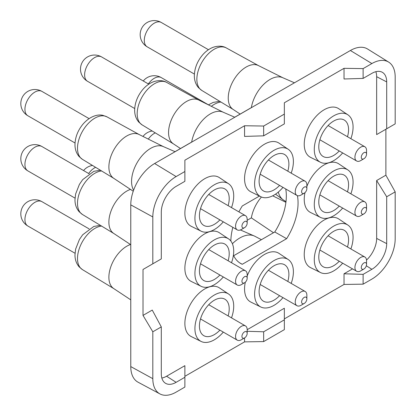 <?xml version="1.0" encoding="UTF-8"?>
<svg xmlns="http://www.w3.org/2000/svg" width="416" height="416" viewBox="0 0 416 416"><rect width="100%" height="100%" fill="white"/><g stroke="black" fill="none" stroke-linecap="round" stroke-linejoin="round"><path stroke-width="0.62" d="M386.698 81.916L386.698 128.773L395.184 123.874L395.184 77.012A32.963 19.032 120 0 0 388.658 62.104L367.583 49.015A33.758 19.49 -60 0 0 350.392 50.502L154.638 163.519L176.124 176.571L184.876 171.517L184.876 160.202L244.556 125.746L263.656 126.038L284.346 114.093L284.346 102.778L344.027 68.323L344.027 78.988L363.121 78.406L371.878 73.356A20.966 12.106 -60 0 1 381.961 72.103A20.966 12.106 -60 0 1 386.698 81.916L376.652 76.69L376.652 134.576L385.887 129.246L385.887 175.188L376.652 180.518L376.652 238.404A20.254 11.695 120 0 1 366.512 260.078M352.524 268.876L344.027 273.78L344.027 284.445L284.346 318.9M244.556 341.874L263.656 341.583L284.346 329.638L284.346 308.235L247.182 329.69A8.216 4.742 120 0 0 245.482 325.931A8.216 4.742 120 0 0 239.153 328.13A8.216 4.742 120 0 0 235.565 336.398A8.216 4.742 120 0 0 237.266 340.158A8.216 4.742 120 0 0 241.374 339.752L244.556 337.917L244.556 341.874L184.876 376.329M152.818 331.802L161.299 326.903L152.251 310.076L143.016 315.406L152.818 331.802L152.818 378.664A32.963 19.032 120 0 0 159.952 393.926A32.963 19.032 120 0 0 176.124 392.122L184.876 387.067L184.876 365.664L166.577 376.23A20.254 11.695 120 0 1 161.845 378.035M143.016 315.406L143.016 269.464L152.251 264.129M244.556 125.746L244.556 136.412L263.656 135.834L284.346 123.89L284.346 114.093M376.652 76.69A20.254 11.695 120 0 0 375.846 71.687M231.509 207.605A27.425 15.834 120 0 0 233.714 195.967A27.425 15.834 120 0 0 228.53 183.721L219.352 177.606A28.132 16.245 120 0 0 197.501 184.465A28.132 16.245 120 0 0 184.876 213.138A28.132 16.245 120 0 0 191.235 226.299L201.126 231.192A27.425 15.834 120 0 0 223.298 221.832M291.19 173.144A27.425 15.834 120 0 0 293.394 161.512A27.425 15.834 120 0 0 288.21 149.266L279.032 143.146A28.132 16.245 120 0 0 257.182 150.01A28.132 16.245 120 0 0 244.556 178.677A28.132 16.245 120 0 0 250.916 191.844L260.806 196.737A27.425 15.834 120 0 0 282.979 187.377M231.509 262.735A27.425 15.834 120 0 0 233.714 251.098A27.425 15.834 120 0 0 228.53 238.852L219.352 232.736A28.132 16.245 120 0 0 197.501 239.595A28.132 16.245 120 0 0 184.876 268.268A28.132 16.245 120 0 0 191.235 281.429L201.126 286.322A27.425 15.834 120 0 0 223.298 276.962M231.509 317.866A27.425 15.834 120 0 0 233.714 306.228A27.425 15.834 120 0 0 228.53 293.982L219.352 287.867A28.132 16.245 120 0 0 197.501 294.726A28.132 16.245 120 0 0 184.876 323.398A28.132 16.245 120 0 0 191.235 336.56L201.126 341.453A27.425 15.834 120 0 0 223.298 332.093M291.19 283.405A27.425 15.834 120 0 0 293.394 271.773A27.425 15.834 120 0 0 288.21 259.527L279.032 253.406A28.132 16.245 120 0 0 247.182 276.016M245.315 282.214A28.132 16.245 120 0 0 244.556 288.943A28.132 16.245 120 0 0 250.916 302.104L260.806 306.998A27.425 15.834 120 0 0 282.979 297.638M350.87 248.95A27.425 15.834 120 0 0 353.075 237.318A27.425 15.834 120 0 0 347.89 225.072L338.712 218.951A28.132 16.245 120 0 0 316.862 225.815A28.132 16.245 120 0 0 304.236 254.483A28.132 16.245 120 0 0 310.596 267.649L320.486 272.542A27.425 15.834 120 0 0 342.659 263.182M350.87 193.82A27.425 15.834 120 0 0 353.075 182.187A27.425 15.834 120 0 0 347.89 169.941L338.712 163.821A28.132 16.245 120 0 0 306.862 186.43M304.996 192.629A28.132 16.245 120 0 0 304.236 199.352A28.132 16.245 120 0 0 310.596 212.519L320.486 217.412A27.425 15.834 120 0 0 342.659 208.052M350.87 138.689A27.425 15.834 120 0 0 353.075 127.057A27.425 15.834 120 0 0 347.89 114.811L338.712 108.69A28.132 16.245 120 0 0 316.862 115.554A28.132 16.245 120 0 0 304.236 144.222A28.132 16.245 120 0 0 310.596 157.388L320.486 162.282A27.425 15.834 120 0 0 342.659 152.922M297.404 195.65A47.533 27.446 -60 0 1 286.629 238.685L242.273 264.29A47.533 27.446 -60 0 1 240.978 263.656A47.533 27.446 -60 0 1 233.418 255.148M230.849 241.036A47.533 27.446 -60 0 1 232.851 227.349M238.898 211.869A47.533 27.446 -60 0 1 242.273 205.967L259.433 196.061M242.273 264.29L239.741 262.896M285.74 188.973A47.83 27.612 120 0 1 274.773 231.988L286.629 238.685M274.773 231.988L233.683 255.71M175.1 151.705L163.249 146.557A27.009 15.595 120 0 0 142.776 154.877A27.009 15.595 120 0 0 131.565 181.438A27.009 15.595 120 0 0 133.609 190.185M133.24 191.225L113.688 178.282A25.319 14.617 -60 0 1 108.883 166.967A25.319 14.617 -60 0 1 119.647 141.794A25.319 14.617 -60 0 1 138.991 134.456L163.467 146.656M306.862 184.974A8.216 4.742 120 0 0 305.162 181.215A8.216 4.742 120 0 0 298.834 183.414A8.216 4.742 120 0 0 295.246 191.682A8.216 4.742 120 0 0 296.946 195.442A8.216 4.742 120 0 0 301.054 195.036L304.236 193.196A3.713 2.142 120 0 0 306.862 188.651L306.862 184.974M306.862 188.651A3.713 2.142 120 0 0 304.236 187.132A3.713 2.142 120 0 0 301.61 191.682A3.713 2.142 120 0 0 304.236 193.196M279.588 185.422A21.06 12.158 -60 0 1 263.338 190.871A21.06 12.158 -60 0 1 259.106 181.303A21.06 12.158 -60 0 1 268.216 160.202A21.06 12.158 -60 0 1 284.398 154.393A21.06 12.158 -60 0 1 288.891 164.107A21.06 12.158 -60 0 1 287.804 171.189M228.53 183.721A27.425 15.834 120 0 0 207.23 190.414A27.425 15.834 120 0 0 194.927 218.358A27.425 15.834 120 0 0 201.126 231.192M219.908 219.877A21.06 12.158 -60 0 1 203.658 225.326A21.06 12.158 -60 0 1 199.425 215.764A21.06 12.158 -60 0 1 208.536 194.657A21.06 12.158 -60 0 1 224.718 188.848A21.06 12.158 -60 0 1 229.211 198.567A21.06 12.158 -60 0 1 228.124 205.65M288.21 149.266A27.425 15.834 120 0 0 266.911 155.953A27.425 15.834 120 0 0 254.608 183.903A27.425 15.834 120 0 0 260.806 196.737M228.53 238.852A27.425 15.834 120 0 0 207.23 245.544A27.425 15.834 120 0 0 194.927 273.489A27.425 15.834 120 0 0 201.126 286.322M219.908 275.007A21.06 12.158 -60 0 1 203.658 280.457A21.06 12.158 -60 0 1 199.425 270.894A21.06 12.158 -60 0 1 208.536 249.787A21.06 12.158 -60 0 1 224.718 243.979A21.06 12.158 -60 0 1 229.211 253.698A21.06 12.158 -60 0 1 228.124 260.78M228.53 293.982A27.425 15.834 120 0 0 207.23 300.674A27.425 15.834 120 0 0 194.927 328.619A27.425 15.834 120 0 0 201.126 341.453M219.908 330.138A21.06 12.158 -60 0 1 203.658 335.587A21.06 12.158 -60 0 1 199.425 326.024A21.06 12.158 -60 0 1 208.536 304.918A21.06 12.158 -60 0 1 224.718 299.109A21.06 12.158 -60 0 1 229.211 308.828A21.06 12.158 -60 0 1 228.124 315.91M288.21 259.527A27.425 15.834 120 0 0 266.911 266.219A27.425 15.834 120 0 0 254.608 294.164A27.425 15.834 120 0 0 260.806 306.998M279.588 295.682A21.06 12.158 -60 0 1 263.338 301.132A21.06 12.158 -60 0 1 259.106 291.569A21.06 12.158 -60 0 1 268.216 270.462A21.06 12.158 -60 0 1 284.398 264.654A21.06 12.158 -60 0 1 288.891 274.373A21.06 12.158 -60 0 1 287.804 281.45M347.89 225.072A27.425 15.834 120 0 0 326.591 231.759A27.425 15.834 120 0 0 314.288 259.709A27.425 15.834 120 0 0 320.486 272.542M339.269 261.227A21.06 12.158 -60 0 1 323.019 266.677A21.06 12.158 -60 0 1 318.786 257.109A21.06 12.158 -60 0 1 327.896 236.007A21.06 12.158 -60 0 1 344.079 230.199A21.06 12.158 -60 0 1 348.572 239.912A21.06 12.158 -60 0 1 347.485 246.995M347.89 169.941A27.425 15.834 120 0 0 326.591 176.628A27.425 15.834 120 0 0 314.288 204.578A27.425 15.834 120 0 0 320.486 217.412M339.269 206.097A21.06 12.158 -60 0 1 323.019 211.546A21.06 12.158 -60 0 1 318.786 201.978A21.06 12.158 -60 0 1 327.896 180.877A21.06 12.158 -60 0 1 344.079 175.068A21.06 12.158 -60 0 1 348.572 184.782A21.06 12.158 -60 0 1 347.485 191.864M347.89 114.811A27.425 15.834 120 0 0 326.591 121.498A27.425 15.834 120 0 0 314.288 149.448A27.425 15.834 120 0 0 320.486 162.282M339.269 150.966A21.06 12.158 -60 0 1 323.019 156.416A21.06 12.158 -60 0 1 318.786 146.848A21.06 12.158 -60 0 1 327.896 125.741A21.06 12.158 -60 0 1 344.079 119.938A21.06 12.158 -60 0 1 348.572 129.652A21.06 12.158 -60 0 1 347.485 136.734M247.182 219.43A8.216 4.742 120 0 0 245.482 215.67A8.216 4.742 120 0 0 239.153 217.87A8.216 4.742 120 0 0 235.565 226.138A8.216 4.742 120 0 0 237.266 229.897A8.216 4.742 120 0 0 241.374 229.492L244.556 227.651A3.713 2.142 120 0 0 247.182 223.106L247.182 219.43M247.182 223.106A3.713 2.142 120 0 0 244.556 221.588A3.713 2.142 120 0 0 241.93 226.138A3.713 2.142 120 0 0 244.556 227.651M247.182 274.56A8.216 4.742 120 0 0 245.482 270.8A8.216 4.742 120 0 0 239.153 273A8.216 4.742 120 0 0 235.565 281.268A8.216 4.742 120 0 0 237.266 285.028A8.216 4.742 120 0 0 241.374 284.622L244.556 282.786A3.713 2.142 120 0 0 247.182 278.236L247.182 274.56M247.182 278.236A3.713 2.142 120 0 0 244.556 276.718A3.713 2.142 120 0 0 241.93 281.268A3.713 2.142 120 0 0 244.556 282.786M247.182 333.367A3.713 2.142 120 0 0 244.556 331.848A3.713 2.142 120 0 0 241.93 336.398A3.713 2.142 120 0 0 244.556 337.917A3.713 2.142 120 0 0 247.182 333.367L247.182 329.69M306.862 295.235A8.216 4.742 120 0 0 305.162 291.476A8.216 4.742 120 0 0 298.834 293.675A8.216 4.742 120 0 0 295.246 301.943A8.216 4.742 120 0 0 296.946 305.703A8.216 4.742 120 0 0 301.054 305.297L304.236 303.456A3.713 2.142 120 0 0 306.862 298.912L306.862 295.235M306.862 298.912A3.713 2.142 120 0 0 304.236 297.393A3.713 2.142 120 0 0 301.61 301.943A3.713 2.142 120 0 0 304.236 303.456M366.543 260.78A8.216 4.742 120 0 0 364.842 257.02A8.216 4.742 120 0 0 358.514 259.22A8.216 4.742 120 0 0 354.926 267.488A8.216 4.742 120 0 0 356.626 271.248A8.216 4.742 120 0 0 360.734 270.842L363.917 269.001A3.713 2.142 120 0 0 366.543 264.456L366.543 260.78M366.543 264.456A3.713 2.142 120 0 0 363.917 262.938A3.713 2.142 120 0 0 361.291 267.488A3.713 2.142 120 0 0 363.917 269.001M366.543 205.65A8.216 4.742 120 0 0 364.842 201.89A8.216 4.742 120 0 0 358.514 204.09A8.216 4.742 120 0 0 354.926 212.358A8.216 4.742 120 0 0 356.626 216.117A8.216 4.742 120 0 0 360.734 215.712L363.917 213.871A3.713 2.142 120 0 0 366.543 209.326L366.543 205.65M366.543 209.326A3.713 2.142 120 0 0 363.917 207.808A3.713 2.142 120 0 0 361.291 212.358A3.713 2.142 120 0 0 363.917 213.871M366.543 150.519A8.216 4.742 120 0 0 364.842 146.754A8.216 4.742 120 0 0 358.514 148.959A8.216 4.742 120 0 0 354.926 157.227A8.216 4.742 120 0 0 356.626 160.987A8.216 4.742 120 0 0 360.734 160.581L363.917 158.74A3.713 2.142 120 0 0 366.543 154.19L366.543 150.519M366.543 154.19A3.713 2.142 120 0 0 363.917 152.677A3.713 2.142 120 0 0 361.291 157.227A3.713 2.142 120 0 0 363.917 158.74M240.157 114.078L233.048 109.372A25.319 14.617 -60 0 1 228.244 98.051A25.319 14.617 -60 0 1 239.008 72.883A25.319 14.617 -60 0 1 258.352 65.541L282.828 77.74M294.46 82.794L282.61 77.646A27.009 15.595 120 0 0 270.02 79.446A27.009 15.595 120 0 0 251.358 107.614L251.41 107.65M261.435 197.018A27.009 15.595 120 0 0 251.358 217.875L273.489 232.731M247.182 220.282L251.358 217.875M232.393 243.74A30.883 17.831 -60 0 1 254.166 235.94A30.883 17.831 -60 0 1 254.831 236.252L261.425 239.694M285.912 202.311L272.667 195.816M285.995 201.635L283.639 200.138A30.883 17.831 -60 0 1 283.036 199.722A30.883 17.831 -60 0 1 278.294 192.062M180.476 148.533L173.368 143.827A25.319 14.617 -60 0 1 168.563 132.506A25.319 14.617 -60 0 1 179.327 107.338A25.319 14.617 -60 0 1 198.671 100.001L223.148 112.195M234.78 117.25L222.929 112.102A27.009 15.595 120 0 0 191.677 142.069L191.729 142.106M234.712 117.224L251.358 107.614M175.032 151.679L191.677 142.069M159.952 393.926L138.076 382.21A33.758 19.49 -60 0 1 130.77 366.584L130.77 204.864A33.758 19.49 -60 0 1 154.638 163.519M344.027 284.445L363.121 284.159L371.878 279.105A32.963 19.032 120 0 0 395.184 238.732L395.184 191.87L386.698 196.768L386.698 243.63A20.966 12.106 -60 0 1 371.878 269.303L363.121 274.357L344.027 273.78M284.346 319.842L263.656 331.786L263.656 341.583M247.182 331.287L263.656 331.786M363.121 284.159L363.121 274.357M376.652 180.518L386.698 196.768M385.887 175.188L395.184 191.87M386.698 128.773L376.652 134.576M344.027 68.323L363.121 68.609L363.121 78.406M388.658 62.104A32.963 19.032 120 0 0 371.878 63.554L363.121 68.609M263.656 126.038L263.656 135.834M184.876 171.517L184.876 181.319L176.124 186.373A20.966 12.106 -60 0 0 161.299 212.046L161.299 258.908L143.016 269.464M176.124 176.571A32.963 19.032 120 0 0 152.818 216.944L152.818 263.806M184.876 377.265L176.124 382.32A20.966 12.106 -60 0 1 165.261 383.12A20.966 12.106 -60 0 1 161.299 373.76L161.299 326.903M130.77 299.853L113.688 288.543A25.319 14.617 -60 0 1 108.883 277.228A25.319 14.617 -60 0 1 130.478 244.53M130.77 244.722L113.688 233.412A25.319 14.617 -60 0 1 108.883 222.097A25.319 14.617 -60 0 1 130.478 189.4M113.828 178.376L82.43 159.344A24.534 14.165 -60 0 1 77.501 148.2A24.534 14.165 -60 0 1 88.109 123.62A24.534 14.165 -60 0 1 106.964 116.854L139.142 134.529M101.592 56.924A14.066 8.122 120 0 0 90.756 60.694A14.066 8.122 120 0 0 84.614 74.854A14.066 8.122 120 0 0 87.526 81.292A14.066 14.066 0 0 1 80.496 69.108A14.066 14.066 0 0 1 101.592 56.924L148.777 84.167M41.912 91.385A14.066 8.122 120 0 0 31.075 95.15A14.066 8.122 120 0 0 24.934 109.309A14.066 8.122 120 0 0 27.846 115.747A14.066 14.066 0 0 1 20.816 103.563A14.066 14.066 0 0 1 41.912 91.385L89.097 118.622M41.912 146.515A14.066 8.122 120 0 0 31.075 150.28A14.066 8.122 120 0 0 24.934 164.44A14.066 8.122 120 0 0 27.846 170.877A14.066 14.066 0 0 1 20.816 158.694A14.066 14.066 0 0 1 41.912 146.515L89.097 173.753M41.912 201.646A14.066 8.122 120 0 0 31.075 205.41A14.066 8.122 120 0 0 24.934 219.57A14.066 8.122 120 0 0 27.846 226.008A14.066 14.066 0 0 1 20.816 213.824A14.066 14.066 0 0 1 41.912 201.646L89.097 228.883M95.623 167.336A14.066 8.122 120 0 0 88.676 173.508M155.303 132.881A14.066 8.122 120 0 0 148.32 139.105M208.458 104.842L161.273 77.6A14.066 8.122 120 0 0 148.356 83.923M161.273 22.469A14.066 8.122 120 0 0 150.436 26.239A14.066 8.122 120 0 0 144.295 40.394A14.066 8.122 120 0 0 147.207 46.836A14.066 14.066 0 0 1 140.176 34.653A14.066 14.066 0 0 1 161.273 22.469L208.458 49.712M226.325 47.944C224.78 46.961 220.22 44.964 213.174 47.284C208.962 48.906 205.244 51.683 202.03 55.619C197.106 61.766 194.542 68.453 194.334 75.681C194.319 80.402 195.718 84.417 198.531 87.714L201.791 90.433A24.534 14.165 -60 0 1 196.862 79.29A24.534 14.165 -60 0 1 207.47 54.704A24.534 14.165 -60 0 1 226.325 47.944L258.502 65.619M211.338 106.309A24.534 14.165 -60 0 1 220.969 102.055M173.508 143.92L142.111 124.888A24.534 14.165 -60 0 1 137.181 113.745A24.534 14.165 -60 0 1 147.789 89.164A24.534 14.165 -60 0 1 166.644 82.399L198.822 100.074M152.818 378.664L130.77 366.584M371.878 269.303L366.335 265.767M386.698 243.63L376.652 238.404M350.392 50.502L371.878 63.554M130.77 204.864L152.818 216.944M176.124 382.32L166.577 376.23M113.828 288.636L82.43 269.604A24.534 14.165 -60 0 1 77.501 258.461A24.534 14.165 -60 0 1 101.608 226.101M100.355 170.212L93.813 171.324L82.67 179.66L79.404 184.387L75.624 193.991L74.974 199.722C74.958 204.448 76.357 208.458 79.17 211.754L82.43 214.474A24.534 14.165 -60 0 1 77.501 203.33A24.534 14.165 -60 0 1 101.608 170.966M82.43 159.344L79.17 156.624C76.357 153.327 74.958 149.318 74.974 144.591C75.182 137.368 77.745 130.681 82.67 124.53C89.57 116.308 97.703 113.984 102.991 115.388L106.964 116.854M305.162 181.215L268.414 159.994M296.946 195.442L260.198 174.221M134.706 108.529L87.526 81.292M245.482 215.67L208.733 194.449M237.266 229.897L200.517 208.681M75.026 142.984L27.846 115.747M245.482 270.8L208.733 249.579M237.266 285.028L200.517 263.812M75.026 198.12L27.846 170.877M245.482 325.931L208.733 304.71M237.266 340.158L200.517 318.942M75.026 253.25L27.846 226.008M305.162 291.476L268.414 270.254M296.946 305.703L260.198 284.487M92.513 165.454A14.066 14.066 0 0 0 83.585 170.57M364.842 257.02L328.094 235.799M356.626 271.248L319.878 250.026M152.194 130.998A14.066 14.066 0 0 0 143.005 136.453M364.842 201.89L328.094 180.669M356.626 216.117L319.878 194.896M161.273 77.6A14.066 14.066 0 0 0 143.265 80.985M364.842 146.754L328.094 125.538M356.626 160.987L319.878 139.766M194.386 74.074L147.207 46.836M201.791 90.433L233.189 109.465M240.406 229.96L254.166 235.94M208.426 104.858L213.174 102.414L219.716 101.296M275.517 194.158L283.036 199.722M142.111 124.888L138.85 122.169C136.037 118.872 134.638 114.863 134.654 110.136C134.862 102.913 137.426 96.226 142.35 90.074C145.564 86.138 149.282 83.361 153.494 81.739C160.54 79.42 165.1 81.416 166.644 82.399M82.43 269.604L79.17 266.89C76.357 263.588 74.958 259.579 74.974 254.852L75.624 249.122L79.404 239.517L82.67 234.79L93.813 226.455L100.355 225.342M82.43 214.474L113.828 233.506"/></g></svg>
